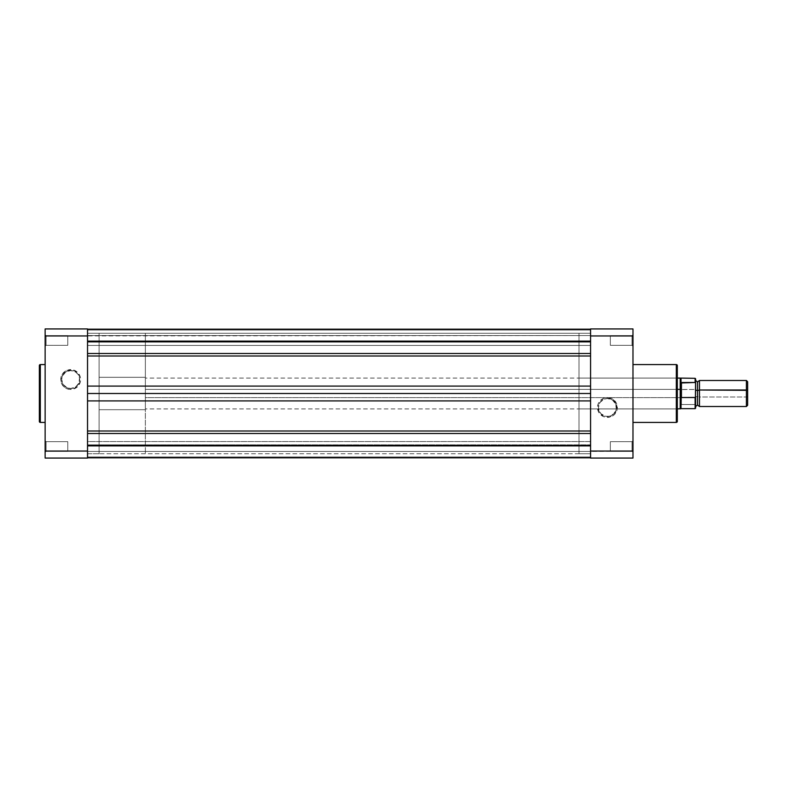 <?xml version="1.0" encoding="UTF-8"?>
<svg xmlns="http://www.w3.org/2000/svg" width="787" height="787" viewBox="0 0 787 787"><rect width="100%" height="100%" fill="white"/><g stroke="black" fill="none" stroke-linecap="round" stroke-linejoin="round"><path stroke-width="0.59" stroke-dasharray="3.94 2.95" d="M46.099 335.675L46.099 345.316L45.134 346.28L45.134 334.711L46.099 335.675L46.099 345.316L45.134 346.28L45.134 334.711L46.099 335.675L67.78 335.675L67.78 345.316L46.099 345.316L46.099 335.675L67.78 335.675L67.78 345.316L46.099 345.316L46.099 335.675L46.099 345.316L67.78 345.316L67.78 335.675L46.099 335.675L46.099 345.316L67.78 345.316L67.78 335.675L67.78 345.316L67.78 335.675L46.099 335.675L45.134 334.711L45.134 346.28L45.134 334.829L45.134 346.28L46.099 345.316L46.099 335.675L45.134 334.711L45.134 346.28L46.099 345.316L46.099 335.675M46.099 441.684L46.099 451.325L45.134 452.289L45.134 440.72L46.099 441.684L46.099 451.325L45.134 452.289L45.134 440.72L46.099 441.684L67.78 441.684L67.78 451.325L46.099 451.325L46.099 441.684L67.78 441.684L67.78 451.325L46.099 451.325L46.099 441.684L46.099 451.325L67.78 451.325L67.78 441.684L46.099 441.684L46.099 451.325L67.78 451.325L67.78 441.684L67.78 451.325L67.78 441.684L46.099 441.684L45.134 440.72L45.134 452.289L45.134 440.828L45.134 452.289L46.099 451.325L46.099 441.684L45.134 440.72L45.134 452.289L46.099 451.325L46.099 441.684M70.673 388.503A8.982 8.982 0 0 1 61.691 379.531A8.982 8.982 0 0 1 70.673 370.549L70.673 369.585A9.936 9.936 0 0 0 60.727 379.531A9.936 9.936 0 0 0 70.673 389.467L70.673 388.503A8.982 8.982 0 0 1 61.691 379.531A8.982 8.982 0 0 1 70.673 370.549A8.982 8.982 0 0 0 61.691 379.531A8.982 8.982 0 0 0 70.673 388.503A8.982 8.982 0 0 0 79.644 379.531A8.982 8.982 0 0 0 70.673 370.549A8.982 8.982 0 0 1 79.644 379.531A8.982 8.982 0 0 1 70.673 388.503L67.229 387.824L63.206 384.518L61.691 379.531L62.38 376.088L65.685 372.064L70.673 370.549L75.66 372.064L78.129 374.543L79.477 377.78L78.966 382.964L75.66 386.988L70.673 388.503L70.673 389.467L72.611 389.28L77.697 386.555L80.422 381.469L80.422 377.583L77.697 372.497L72.611 369.782L66.865 370.343L62.399 374.002L60.727 379.531L61.484 383.328L63.639 386.555L66.865 388.709L70.673 389.467A9.936 9.936 0 0 0 80.608 379.531A9.936 9.936 0 0 0 70.673 369.585L70.673 370.549A8.982 8.982 0 0 1 79.644 379.531A8.982 8.982 0 0 1 70.673 388.503M45.134 422.412L45.134 364.588L45.134 422.412M87.534 453.725L99.093 453.725L99.093 333.275L87.534 333.275L87.534 453.725L87.534 333.275L87.534 453.725L87.534 333.275L99.093 333.275L99.093 453.725L99.093 333.275L99.093 453.725L87.534 453.725L87.534 333.275L590.575 333.275L579.006 333.275L579.006 453.725L590.575 453.725L590.575 333.275L590.575 453.725L590.575 333.275L590.575 453.725L579.006 453.725L579.006 333.275L579.006 453.725L579.006 333.275L590.575 333.275L590.575 453.725L87.534 453.725L87.534 393.5L87.534 457.808L87.534 445.422L590.575 445.422L590.575 444.862L87.534 444.862L87.534 445.422L87.534 444.862L590.575 445.226L87.534 444.862L87.534 457.827L87.534 333.275L87.534 453.725L590.575 453.725L590.575 333.275L590.575 457.827L590.575 333.275L87.534 333.275L87.534 453.725M87.534 328.936L87.534 458.064L45.134 458.064L45.134 328.936L87.534 328.936L45.134 328.936L45.134 335.951L87.534 335.951L87.534 451.049L45.134 451.049L45.134 335.951L590.575 335.557L590.575 345.434L87.534 345.434L87.534 335.557L590.575 335.557L590.575 345.434L87.534 345.434L87.534 328.936M40.314 422.412L40.314 364.588L40.314 422.412M67.78 451.325L67.78 441.684L67.78 451.325M67.78 345.316L67.78 335.675L67.78 345.316M87.534 451.049L87.534 458.064L45.134 458.064L45.134 451.049L87.534 451.049L87.534 441.566L590.575 441.566L590.575 451.443L87.534 451.443L87.534 441.566L590.575 441.566L590.575 451.443L87.534 451.443L87.534 441.566L87.534 451.069M632.01 345.316L632.01 335.675L632.974 334.711L632.974 346.28L632.01 345.316L632.01 335.675L632.974 334.711L632.974 346.28L632.01 345.316L610.328 345.316L610.328 335.675L632.01 335.675L632.01 345.316L610.328 345.316L610.328 335.675L632.01 335.675L632.01 345.316L632.01 335.675L610.328 335.675L610.328 345.316L632.01 345.316L632.01 335.675L610.328 335.675L610.328 345.316L610.328 335.675L610.328 345.316L632.01 345.316L632.974 346.28L632.974 334.711L632.974 346.172L632.974 334.711L632.01 335.675L632.01 345.316L632.974 346.28L632.974 334.711L632.01 335.675L632.01 345.316M632.01 451.325L632.01 441.684L632.974 440.72L632.974 452.289L632.01 451.325L632.01 441.684L632.974 440.72L632.974 452.289L632.01 451.325L610.328 451.325L610.328 441.684L632.01 441.684L632.01 451.325L610.328 451.325L610.328 441.684L632.01 441.684L632.01 451.325L632.01 441.684L610.328 441.684L610.328 451.325L632.01 451.325L632.01 441.684L610.328 441.684L610.328 451.325L610.328 441.684L610.328 451.325L632.01 451.325L632.974 452.289L632.974 440.72L632.974 452.171L632.974 440.72L632.01 441.684L632.01 451.325L632.974 452.289L632.974 440.72L632.01 441.684L632.01 451.325M677.302 421.448L677.302 365.552L677.302 393.5L677.302 377.121L676.338 378.085L676.338 408.915L676.338 378.085L677.302 377.121L677.302 409.879L676.338 408.915L579.006 408.915L579.006 378.085L676.338 378.085L676.338 408.915L676.338 378.085L579.006 378.085L579.006 408.915L676.338 408.915L677.302 409.879L677.302 377.121L677.302 421.311M607.436 398.497A8.982 8.982 0 0 1 616.408 407.469A8.982 8.982 0 0 1 607.436 416.451L607.436 417.415A9.936 9.936 0 0 0 617.372 407.469A9.936 9.936 0 0 0 607.436 397.533L607.436 398.497A8.982 8.982 0 0 1 616.408 407.469A8.982 8.982 0 0 1 607.436 416.451A8.982 8.982 0 0 0 616.408 407.469A8.982 8.982 0 0 0 607.436 398.497A8.982 8.982 0 0 0 598.454 407.469A8.982 8.982 0 0 0 607.436 416.451A8.982 8.982 0 0 1 598.454 407.469A8.982 8.982 0 0 1 607.436 398.497L612.424 400.012L615.729 404.036L616.241 409.22L613.781 413.824L609.187 416.274L605.685 416.274L601.091 413.824L599.143 410.912L598.454 407.469L599.969 402.482L604.003 399.176L607.436 398.497L607.436 397.533L603.629 398.291L600.402 400.445L598.248 403.672L597.49 407.469L599.173 412.998L603.629 416.657L609.374 417.218L614.46 414.503L617.185 409.417L616.624 403.672L612.955 399.206L607.436 397.533A9.936 9.936 0 0 0 597.49 407.469A9.936 9.936 0 0 0 607.436 417.415L607.436 416.451A8.982 8.982 0 0 1 598.454 407.469A8.982 8.982 0 0 1 607.436 398.497M632.974 364.588L632.974 422.412L632.974 364.588M590.575 458.064L590.575 328.936L632.974 328.936L632.974 458.064L590.575 458.064L632.974 458.064L632.974 451.049L590.575 451.049L590.575 335.951L632.974 335.951L632.974 451.049L590.575 451.443L590.575 449.997L590.575 458.064M676.338 364.588L676.338 422.412L676.338 364.588M677.302 393.5L677.302 409.801L677.302 393.5M579.006 378.085L579.006 408.915L579.006 378.085M610.328 335.675L610.328 345.316L610.328 335.675M610.328 441.684L610.328 451.325L610.328 441.684M590.575 335.951L590.575 328.936L632.974 328.936L632.974 335.951L590.575 335.951L590.575 345.434L590.575 335.931M590.575 329.192L87.534 329.173L590.575 329.173L590.575 341.115L87.534 341.115L87.534 329.173L87.534 386.092L87.534 329.173L87.534 342.138L87.534 329.173L590.575 329.192L590.575 342.138L590.575 329.173L590.575 386.092L590.575 329.173L590.575 341.774L87.534 341.774L87.534 330.038L590.575 330.038L590.575 341.774L87.534 341.774L590.575 341.578L87.534 341.578L87.534 329.192L590.575 329.192L87.534 329.192L87.534 341.578L590.575 341.578L590.575 329.192M87.534 345.434L87.534 336.393L87.534 345.434L590.575 345.434L590.575 335.557L87.534 335.557L87.534 345.434L590.575 345.434L590.575 335.557L87.534 335.557L87.534 345.434M87.534 451.443L590.575 451.443L590.575 441.566L590.575 450.607L590.575 441.566L87.534 441.566L87.534 451.443L590.575 451.443L590.575 441.566L87.534 441.566L87.534 451.443M590.575 329.173L87.534 329.173L87.534 353.501L590.575 353.501L590.575 341.115L87.534 341.115L87.534 355.999L590.575 355.999L590.575 353.501L87.534 353.501L87.534 355.999L590.575 355.999L590.575 386.092L87.534 386.092L87.534 355.999L87.534 393.5L590.575 393.5L590.575 386.092L87.534 386.092L87.534 400.908L590.575 400.908L590.575 393.5L87.534 393.5L87.534 400.908L590.575 400.908L590.575 431.001L87.534 431.001L87.534 400.908L87.534 433.499L590.575 433.499L590.575 431.001L87.534 431.001L87.534 445.885L590.575 445.885L590.575 433.499L87.534 433.499L87.534 445.885L590.575 445.885L590.575 457.827L87.534 457.827L87.534 445.885L87.534 457.827L590.575 457.827L590.575 456.962L87.534 456.962L87.534 445.226L590.575 445.226L590.575 456.962L87.534 456.962L87.534 457.827L87.534 456.962L590.575 456.962L590.575 457.827L87.534 457.827L87.534 445.422L590.575 445.422L590.575 457.808L87.534 457.808L590.575 457.808L590.575 445.422L87.534 445.422L87.534 444.862L590.575 444.862L590.575 445.422L87.534 445.422L87.534 457.808L590.575 457.827L590.575 329.173L590.575 330.038L87.534 330.038L87.534 341.774L590.575 342.138L590.575 341.578L87.534 341.578L87.534 342.138L590.575 341.774L590.575 330.038L87.534 330.038L87.534 329.173L590.575 329.173L87.534 329.173L87.534 330.038L590.575 330.038L590.575 329.173M87.534 456.962L590.575 456.962L590.575 445.226L87.534 445.226L87.534 456.962M87.534 444.862L590.575 445.226L87.534 444.862M699.466 380.495L699.466 397.002L746.401 397.002L699.466 397.002L699.466 406.505L699.466 397.002A2.007 0.541 180 0 0 697.538 396.609L697.538 405.069L697.538 396.609A2.007 0.541 0 0 1 699.466 397.002L699.466 389.998M697.538 390.391L697.538 382.364L697.538 390.391M747.65 381.774L747.65 396.658L746.401 397.002L746.401 406.505L746.401 397.002L747.65 396.658L747.65 405.256M695.541 389.909L695.61 397.002A2.007 0.541 0 0 1 697.538 396.609A2.007 0.541 180 0 0 695.61 397.002L695.61 380.524M680.243 399.432L680.194 397.642L145.359 397.642L145.359 378.085L145.359 408.876L145.359 378.124L145.359 389.358L677.302 389.358L145.359 389.358L145.359 408.915L145.359 397.642L680.194 397.642L680.194 408.915L680.243 395.792L681.158 389.555L681.158 404.459L680.666 402.649M145.359 377.307L99.093 377.307L99.093 453.725L99.093 409.693L145.359 409.693L145.359 333.275L145.359 409.693L99.093 409.693L99.093 333.285L99.093 453.715L99.093 333.275L99.093 377.307L145.359 377.307L145.359 333.285L145.359 453.715L145.359 377.307M695.61 389.998L695.61 403.721M681.158 389.555L681.444 404.528L681.158 389.555L680.194 397.642L681.444 404.528L681.444 389.467L695.128 389.467L681.158 389.555M695.61 390.411L695.61 403.583M695.59 403.869L695.128 404.528L681.444 404.528L695.128 404.528L695.128 408.679M681.03 408.679L681.03 404.026L681.03 408.679M680.194 397.642L680.194 378.085L680.194 397.642M681.03 378.321L681.03 390.155L681.03 378.321M695.61 397.002L695.61 406.505M747.65 381.744L747.65 405.177M746.401 397.002L746.401 380.495L746.401 397.002M695.128 408.669L695.128 404.528M695.61 390.273L695.275 389.506M590.575 342.138L87.534 342.138L590.575 342.138M87.534 457.827L590.575 457.827M677.302 408.915L145.359 408.915M145.359 453.725L99.093 453.725M145.359 333.275L99.093 333.275M677.302 378.085L145.359 378.085"/><path stroke-width="1.18" d="M39.35 365.552L39.35 421.448A0.964 0.964 0 0 0 40.314 422.412L40.314 364.588A0.964 0.964 0 0 0 39.35 365.552L39.35 421.448A0.964 0.964 0 0 0 40.314 422.412L45.134 422.412L40.314 422.412L40.314 364.588L45.134 364.588L40.314 364.588A0.964 0.964 0 0 0 39.35 365.552L39.35 365.689M87.534 451.049L87.534 328.936L45.134 328.936L45.134 458.064L87.534 458.064L87.534 451.049L45.134 451.049L45.134 335.951L87.534 335.951L87.534 451.049L45.134 451.049L45.134 458.064L87.534 458.064L87.534 451.049M45.134 328.936L87.534 328.936L87.534 335.951L45.134 335.951L45.134 328.936M677.302 421.448L677.302 365.552A0.964 0.964 0 0 0 676.338 364.588L676.338 422.412A0.964 0.964 0 0 0 677.302 421.448L677.302 365.552A0.964 0.964 0 0 0 676.338 364.588L632.974 364.588L676.338 364.588L676.338 422.412L632.974 422.412L676.338 422.412A0.964 0.964 0 0 0 677.302 421.448L677.302 421.311M590.575 335.951L590.575 458.064L632.974 458.064L632.974 328.936L590.575 328.936L590.575 335.951L632.974 335.951L632.974 451.049L590.575 451.049L590.575 335.951L632.974 335.951L632.974 328.936L590.575 328.936L590.575 335.951M632.974 458.064L590.575 458.064L590.575 451.049L632.974 451.049L632.974 458.064M87.534 329.173L590.575 329.173L87.534 329.173M590.575 445.885L87.534 445.885L590.575 445.885M87.534 433.499L590.575 433.499L87.534 433.499M87.534 431.001L590.575 431.001L87.534 431.001M590.575 400.908L87.534 400.908L590.575 400.908M87.534 393.5L590.575 393.5L87.534 393.5M87.534 386.092L590.575 386.092L87.534 386.092M590.575 355.999L87.534 355.999L590.575 355.999M87.534 353.501L590.575 353.501L87.534 353.501M87.534 341.115L590.575 341.115L87.534 341.115M747.65 405.177L747.65 381.744L746.401 380.495L746.401 389.998L699.466 389.998L699.466 406.505L746.401 406.505L747.65 405.256L747.65 390.342L746.401 389.998L746.401 406.505L746.401 380.495L699.466 380.495L699.466 389.998A2.007 0.541 0 0 1 697.538 390.391L697.538 404.636L697.538 390.391A2.007 0.541 180 0 0 699.466 389.998L699.466 397.002M695.314 397.465L681.444 397.533L681.03 396.845L681.03 408.679L695.128 408.679L695.61 389.998A2.007 0.541 180 0 0 697.538 390.391L697.538 381.931L697.538 390.391A2.007 0.541 0 0 1 695.61 389.998L695.61 383.633M695.128 408.679L695.128 397.533L681.444 397.533L681.444 382.472L681.444 397.533L681.158 382.541L681.158 397.445L680.194 389.358L680.194 408.915L680.194 389.358L677.302 389.358L680.194 389.358L681.158 382.541L695.128 382.472L695.61 383.417L695.61 378.803L695.423 397.346M680.666 402.649L680.243 399.432M695.59 403.869L695.275 404.488M677.302 408.915L681.03 408.679L681.03 396.845L680.194 389.358L681.03 378.321L681.03 382.974L695.128 382.472L695.128 378.321L695.61 378.803M677.302 378.085L680.194 378.085L680.194 389.358L680.194 378.085L695.128 378.321M695.61 380.495L697.538 381.931L699.466 380.495L699.466 389.998L747.65 390.342L747.65 381.774M695.61 408.187L695.61 396.589L695.128 408.669M695.128 378.331L695.61 383.417M87.534 457.827L590.575 457.827M699.466 406.505L697.538 405.069L695.61 406.505"/></g></svg>
